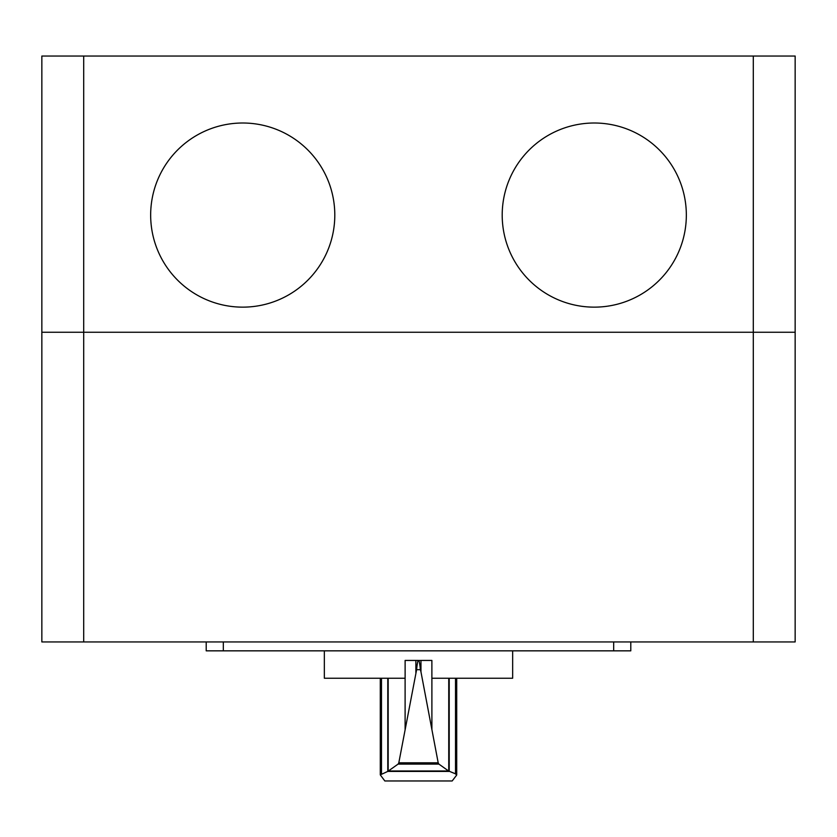 <?xml version="1.0" encoding="UTF-8"?>
<svg xmlns="http://www.w3.org/2000/svg" width="837" height="837" viewBox="0 0 837 837"><rect width="100%" height="100%" fill="white"/><g stroke="black" fill="none" stroke-linecap="round" stroke-linejoin="round"><path stroke-width="1.26" d="M420.969 660.435L418.626 660.466C419.264 660.874 419.85 663.961 420.383 669.684L420.969 671.923L420.969 660.435L431.882 660.435L431.882 678.232L512.662 678.232L512.662 650.841M420.383 669.684L416.617 669.684C417.15 663.961 417.736 660.874 418.374 660.435L405.118 660.435L405.118 678.232L324.337 678.232L324.337 650.841M420.969 671.923L438.19 762.81L438.902 764.097L448.548 770.971L455.516 773.848L456.625 775.156L452.179 780.963L384.821 780.963L380.28 774.863L387.761 771.421L398.098 764.097L398.81 762.81L416.617 669.684M388.18 678.232L388.18 771.065M449.239 771.421L387.761 771.421M448.548 770.971L388.452 770.971M438.902 764.097L398.098 764.097M415.874 660.435L415.874 672.728M448.747 678.232L448.747 771.044M206.205 641.937L206.205 650.841L206.205 641.937L206.205 650.841L630.795 650.841L630.795 641.937L630.795 650.841M753.3 641.937L795.15 641.937L795.15 332.247L41.85 332.247L41.85 641.937L753.3 641.937L753.3 332.247L795.15 332.247L795.15 56.037L41.85 56.037L41.85 332.247L83.7 332.247L83.7 56.037M753.3 56.037L753.3 332.247L83.7 332.247L83.7 641.937M150.66 215.078A92.07 92.07 0 0 0 288.765 294.812A92.07 92.07 0 0 0 288.765 135.343A92.07 92.07 0 0 0 150.66 215.078M502.2 215.078A92.07 92.07 0 0 0 640.305 294.812A92.07 92.07 0 0 0 640.305 135.343A92.07 92.07 0 0 0 502.2 215.078M405.108 678.232L405.108 729.33M387.782 678.232L387.782 771.358M381.484 678.232L381.484 773.848M438.19 762.81L398.81 762.81M431.892 678.232L431.892 729.33M449.218 678.232L449.218 771.348M455.516 678.232L455.516 773.848M223.322 641.937L223.322 650.841M613.678 641.937L613.678 650.841M380.28 678.232L380.28 774.863M456.72 678.232L456.72 774.863"/></g></svg>
